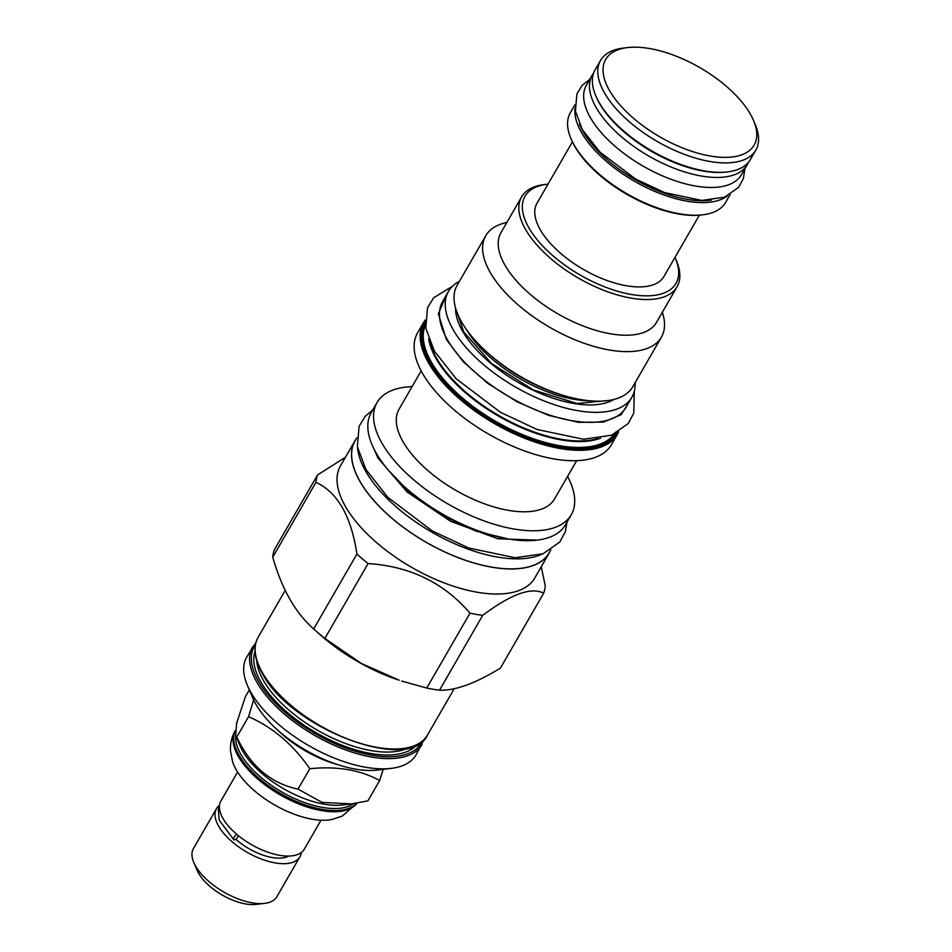 <?xml version="1.0" encoding="UTF-8"?>
<svg xmlns="http://www.w3.org/2000/svg" width="952" height="952" viewBox="0 0 952 952"><rect width="100%" height="100%" fill="white"/><g stroke="black" fill="none" stroke-linecap="round" stroke-linejoin="round"><path stroke-width="1.43" d="M383.156 769.359L379.646 780.497C360.225 769.882 336.948 765.955 309.805 768.716C293.252 744.678 272.831 727.328 248.555 716.666L236.786 737.05L235.727 735.622L236.596 723.258L245.366 696.781L249.341 689.902M277.365 729.779A70.936 33.082 30 0 0 337.746 764.634M309.805 768.716L298.035 789.101C270.868 783.448 250.447 766.098 236.786 737.05M379.646 780.497L367.877 800.882L351.431 803.881L322.121 802.429L298.035 789.101M248.555 716.666L253.66 699.958M351.431 803.881L342.387 804.976A69.496 32.416 30 0 1 242.653 751.009A69.496 32.416 -150 0 1 240.118 745.928L235.727 735.622A69.496 32.416 -150 0 0 240.796 754.222A69.496 32.416 30 0 0 296.143 799.228A69.496 32.416 30 0 0 353.561 803.607M356.774 803.107A70.936 33.082 -150 0 1 298.821 802.476A70.936 33.082 -150 0 1 238.976 755.126A70.936 33.082 -150 0 1 235.251 730.708M357.178 803.048L342.232 816.09L332.212 819.446A64.819 30.226 -150 0 1 236.132 769.609A64.819 30.226 -150 0 1 232.669 761.981L230.574 751.616C229.979 744.238 231.526 737.264 235.18 730.708A70.936 33.082 -150 0 0 238.286 756.328A70.936 33.082 -150 0 0 299.678 804.309A70.936 33.082 -150 0 0 357.107 803.06M237.607 772.048L220.864 801.037A48.159 22.467 30 0 0 222.97 818.434A48.159 22.467 30 0 0 265.763 851.433A48.159 22.467 30 0 0 304.283 849.196L321.026 820.207M236.631 834.214A4.582 1.607 131.3 0 0 233.823 839.7A4.582 1.607 131.3 0 0 236.762 838.593L238.428 835.713M288.658 856.074A39.52 18.433 -150 0 1 235.834 839.283M219.472 805.321A48.159 22.467 30 0 0 216.473 808.664A48.159 22.467 30 0 0 218.579 826.062A48.159 22.467 30 0 0 261.36 859.061A48.159 22.467 30 0 0 299.88 856.824A48.159 22.467 30 0 0 301.272 852.54M216.473 808.664L193.435 848.565A48.159 22.467 30 0 0 193.78 862.441A48.159 22.467 30 0 0 195.541 865.963A48.159 22.467 30 0 0 264.656 903.365A48.159 22.467 30 0 0 276.853 896.724L299.88 856.824M193.78 862.441L197.159 870.366A40.043 18.683 30 0 0 198.623 873.305A40.043 18.683 30 0 0 256.1 904.4L264.656 903.365M424.08 739.514L416 754.9A97.758 45.589 -150 0 1 391.26 768.371L377.456 770.049A84.669 39.496 -150 0 1 355.87 769.18A84.669 39.496 -150 0 1 252.827 698.102L247.377 685.297A97.758 45.589 -150 0 1 246.675 657.142L255.957 642.445M391.26 768.371A97.758 45.589 -150 0 1 366.341 767.371A97.758 45.589 -150 0 1 247.377 685.297M314.957 630.081L319.753 634.365A112.55 52.491 30 0 0 399.185 680.228L361.439 663.508L324.858 638.447A127.996 59.69 30 0 1 314.957 630.081A127.996 59.69 30 0 1 313.684 628.939C295.465 612.945 281.816 589.026 272.748 557.182A127.996 59.69 30 0 1 274.307 549.84L317.54 474.953A127.996 59.69 30 0 0 315.981 482.307L272.748 557.182M426.746 688.058A127.996 59.69 30 0 0 433.208 689.284A127.996 59.69 -150 0 0 439.491 690.212C455.246 690.747 475.56 683.369 500.443 668.078L543.675 593.191C531.347 586.753 511.022 594.131 482.723 615.337A127.996 59.69 -150 0 1 476.44 614.409A127.996 59.69 30 0 1 469.979 613.183L426.746 688.058L401.661 681.049M313.684 628.939L356.917 554.064C351.252 516.317 337.603 492.398 315.981 482.307M317.54 474.953L345.445 457.269M550.363 550.708A112.157 52.312 -150 0 1 549.221 552.957L534.75 578.019A112.157 52.312 -150 0 1 477.773 592.334A112.157 52.312 30 0 1 371.923 538.451A112.157 52.312 30 0 1 340.483 465.873L354.953 440.8A112.157 52.312 -150 0 1 356.334 438.682M541.26 566.749L545.246 585.849A127.996 59.69 -150 0 1 543.675 593.191M482.723 615.337L439.491 690.212M469.979 613.183C444.001 582.814 410.038 566.273 368.091 563.56L324.858 638.447M356.917 554.064A127.996 59.69 30 0 0 368.091 563.56M549.221 552.957A112.157 52.312 -150 0 1 492.243 567.273A112.157 52.312 -150 0 1 386.393 513.378A112.157 52.312 -150 0 1 354.953 440.8M356.774 437.908L355.072 440.871A112.027 52.253 30 0 0 359.963 481.331A112.027 52.253 30 0 0 459.495 558.098A112.027 52.253 30 0 0 549.102 552.898L550.815 549.935M357.547 447.785A112.027 52.253 -150 0 0 365.758 471.311A112.027 52.253 30 0 0 449.344 541.307A112.027 52.253 30 0 0 541.866 554.207M371.28 412.537A112.157 52.312 30 0 0 402.72 485.115A112.157 52.312 30 0 0 508.57 538.999A112.157 52.312 -150 0 0 565.536 524.683L571.271 514.758A112.157 52.312 -150 0 1 514.294 529.074A112.157 52.312 30 0 1 408.456 475.179A112.157 52.312 30 0 1 377.004 402.601L371.28 412.537M412.061 386.643A112.157 52.312 30 0 0 377.004 402.601M567.559 476.416A112.157 52.312 -150 0 1 571.271 514.758M576.662 460.673L554.54 498.979A89.774 41.876 -150 0 1 508.939 510.439A89.774 41.876 30 0 1 424.211 467.301A89.774 41.876 30 0 1 399.043 409.205L421.165 370.887M617.408 434.326L611.386 444.751A111.896 52.181 -150 0 1 554.552 459.031A111.896 52.181 30 0 1 448.951 405.266A111.896 52.181 30 0 1 417.583 332.855L423.604 322.43A111.896 52.181 30 0 0 454.973 394.842A111.896 52.181 30 0 0 560.561 448.606A111.896 52.181 30 0 0 617.408 434.326L618.693 431.756M448.487 291.36A105.874 49.373 -150 0 0 453.116 329.594A105.874 49.373 30 0 0 547.186 402.149A105.874 49.373 30 0 0 631.878 397.234L626.083 407.254A105.874 49.373 30 0 1 541.402 412.168A105.874 49.373 30 0 1 447.333 339.626A105.874 49.373 -150 0 1 442.704 301.379L448.487 291.36A105.874 49.373 -150 0 1 459.423 281.316M631.878 397.234A105.874 49.373 30 0 0 635.103 382.74M457.138 285.291A101.424 47.302 30 0 0 487.579 352.74A101.424 47.302 30 0 0 559.169 394.068A101.424 47.302 30 0 0 581.291 399.65A101.424 47.302 -150 0 0 632.806 386.714L661.414 337.151A101.424 47.302 -150 0 1 609.899 350.098A101.424 47.302 30 0 1 514.175 301.368A101.424 47.302 30 0 1 485.746 235.727L457.138 285.291M662.33 312.268A101.424 47.302 -150 0 1 661.414 337.151M506.833 222.494A101.424 47.302 30 0 0 485.746 235.727M521.589 196.945L500.978 232.633A89.774 41.876 30 0 0 526.147 290.729A89.774 41.876 30 0 0 610.875 333.866A89.774 41.876 -150 0 0 656.487 322.407L677.086 286.719A89.774 41.876 -150 0 1 631.485 298.178A89.774 41.876 -150 0 1 546.757 255.041A89.774 41.876 -150 0 1 521.589 196.945A89.774 41.876 -150 0 1 544.318 184.569L547.079 184.236A87.156 40.65 -150 0 1 548.031 184.129M674.968 257.409A87.156 40.65 -150 0 1 675.349 258.289L676.444 260.86A89.774 41.876 -150 0 1 677.086 286.719M675.349 258.289A87.156 40.65 -150 0 1 631.7 294.525A87.156 40.65 -150 0 1 535.179 237.203A87.156 40.65 -150 0 1 547.079 184.236M572.414 141.896L537.023 203.181A73.292 34.177 30 0 0 540.236 229.658A73.292 34.177 30 0 0 605.341 279.876A73.292 34.177 30 0 0 663.961 276.473L699.351 215.188M730.172 194.517L725.602 202.443A89.643 41.805 -150 0 1 702.909 214.795L701.529 214.962A88.334 41.198 -150 0 1 574.746 146.358A88.334 41.198 -150 0 1 571.509 139.896L570.974 138.623A89.643 41.805 -150 0 1 570.319 112.788L574.901 104.863M702.909 214.795A89.643 41.805 -150 0 1 574.246 145.18A89.643 41.805 -150 0 1 570.974 138.623M727.328 196.005A89.643 41.805 -150 0 1 653.298 190.769A89.643 41.805 -150 0 1 581.541 132.542A89.643 41.805 -150 0 1 575.032 108.076M711.346 200.134A88.334 41.198 -150 0 1 583.195 131.721A88.334 41.198 -150 0 1 579.447 123.986M592.203 75.16A89.512 41.745 -150 0 0 596.119 107.493A89.512 41.745 30 0 0 675.646 168.837A89.512 41.745 30 0 0 747.249 164.672L741.465 174.704A89.512 41.745 30 0 1 669.863 178.857A89.512 41.745 30 0 1 590.323 117.524A89.512 41.745 -150 0 1 586.408 85.192L592.203 75.16A89.512 41.745 -150 0 1 593.643 73.007M747.249 164.672A89.512 41.745 30 0 0 748.391 162.352M727.685 171.884L726.305 172.05A88.334 41.198 -150 0 1 599.51 103.447A88.334 41.198 -150 0 1 596.285 96.985L595.75 95.712A89.643 41.805 -150 0 1 595.095 69.877L600.545 60.452A89.643 41.805 30 0 0 604.46 92.844A89.643 41.805 -150 0 0 684.107 154.272A89.643 41.805 -150 0 0 755.817 150.107L750.366 159.531A89.643 41.805 -150 0 1 727.685 171.884A89.643 41.805 -150 0 1 599.022 102.269A89.643 41.805 -150 0 1 595.75 95.712M627.368 47.6A85.716 39.984 30 0 0 609.423 90.38A85.716 39.984 -150 0 0 706.384 155.271A85.716 39.984 -150 0 0 753.532 120.44A85.716 39.984 -150 0 0 750.402 114.169A85.716 39.984 30 0 0 627.368 47.6L623.227 48.1A89.643 41.805 30 0 0 600.545 60.452M753.532 120.44L755.162 124.284A89.643 41.805 -150 0 1 755.817 150.107M421.903 744.666A97.758 45.589 -150 0 1 372.244 757.149A97.758 45.589 -150 0 1 256.861 682.227A97.758 45.589 -150 0 1 252.577 646.908M422.295 741.18A96.449 44.982 30 0 1 346.183 748.224A96.449 44.982 30 0 1 258.516 681.406A96.449 44.982 -150 0 1 255.41 644.825M255.041 651.525A93.701 43.697 -150 0 0 260.777 681.787A93.701 43.697 30 0 0 340.245 744.512A93.701 43.697 30 0 0 416.678 744.845M256.647 660.39A91.606 42.721 -150 0 0 263.418 680.466A91.606 42.721 30 0 0 332.474 738.038A91.606 42.721 30 0 0 408.206 747.891M377.801 747.522A97.758 45.589 -150 0 1 262.419 672.6A97.758 45.589 -150 0 1 258.135 637.281C252.851 646.943 254.255 658.986 262.347 673.433C290.312 728.589 410.562 774.166 427.46 735.051A97.758 45.589 -150 0 1 377.801 747.522M425.175 321.324A111.11 51.824 30 0 0 455.008 393.414A111.11 51.824 30 0 0 560.633 447.511A111.11 51.824 30 0 0 617.574 432.41M616.253 433.124A110.289 51.444 -150 0 1 560.335 447A110.289 51.444 -150 0 1 456.424 394.164A110.289 51.444 -150 0 1 425.211 322.835M614.183 434.136A109.159 50.908 -150 0 1 560.228 445.786A109.159 50.908 -150 0 1 459.209 395.151A109.159 50.908 -150 0 1 425.377 325.12M600.545 438.206A106.184 49.516 -150 0 1 561.442 439.955A106.184 49.516 -150 0 1 428.674 338.971M597.547 438.646A106.005 49.444 -150 0 1 561.668 439.348A106.005 49.444 -150 0 1 429.78 341.792M613.873 399.459A94.355 44.006 30 0 1 535.821 391.45A94.355 44.006 30 0 1 462.589 331.201A94.355 44.006 -150 0 1 455.568 308.055M589.562 400.756A91.737 42.792 -150 0 1 574.472 399.364A91.737 42.792 -150 0 1 466.599 329.761M559.169 394.068L556.004 393.033A93.439 43.578 -150 0 1 490.054 354.953L487.579 352.74M642.469 145.799A78.004 36.378 30 0 0 660.938 156.461M446.393 294.989L438.384 313.851L446.369 339.459L463.35 361.831L487.852 383.406L517.305 401.899L548.554 415.346L578.316 422.319L603.413 422.093L621.192 414.667L629.772 400.863M372.006 444.655L377.944 457.96L407.063 491.97L450.582 521.291L497.86 538.761L537.356 540.117M219.4 806.261L218.27 809.438L219.269 820.291L233.823 839.7M454.235 688.677L427.46 735.051M285.219 590.371L258.135 637.281M425.175 320.027L423.604 322.43M609.185 400.399L577.031 403.505L533.429 390.011L491.577 363.545L463.707 331.903L457.091 312.589M452.426 286.302L433.636 297.786L427.507 307.829L425.782 328.226L434.35 351.002L456.139 378.741L500.645 412.418L537.13 429.495L583.493 439.253L611.481 435.254L628.177 423.557L633.77 413.204L634.282 391.296M372.803 409.895L365.223 416.286L359.082 426.329L357.369 446.726L365.937 469.503L387.726 497.242L432.22 530.918L468.717 547.995L515.068 557.753L543.068 553.755L559.752 542.057L565.345 531.704L567.059 522.053M388.035 469.836L410.895 493.683L441.538 515.139L475.441 530.954L507.535 538.82M589.823 79.278L582.077 85.49L576.876 94.01L575.413 111.122L582.398 129.758L599.927 152.07L635.472 178.964L664.591 192.601L701.791 200.42L724.65 197.135L738.645 187.306L743.393 178.524L744.869 168.801"/></g></svg>
